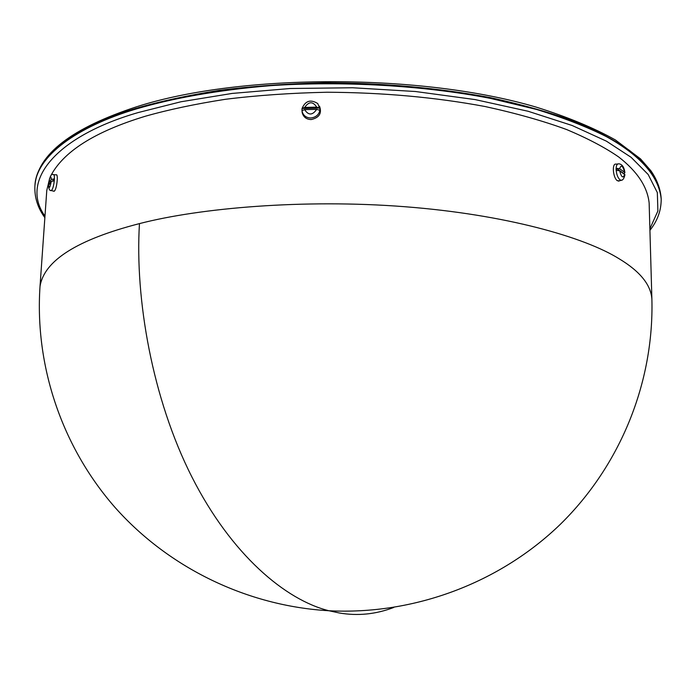 <?xml version="1.0" encoding="UTF-8"?>
<svg xmlns="http://www.w3.org/2000/svg" width="696" height="696" viewBox="0 0 696 696"><rect width="100%" height="100%" fill="white"/><g stroke="black" fill="none" stroke-linecap="round" stroke-linejoin="round"><path stroke-width="1.04" d="M651.891 299.297C654.014 381.974 620.762 465.085 560.41 524.245C499.78 582.943 414.137 615.133 328.93 610.749C285.621 600.022 231.368 554.921 191.861 476.89C152.346 398.921 134.798 298.958 139.461 223.607C199.943 207.956 303.473 198.865 404.672 206.703C505.896 214.516 584.562 237.162 619.196 258.816C640.111 271.431 651.012 284.934 651.891 299.297L649.142 202.988C647.419 186.754 637.266 171.416 618.683 156.974C605.233 147.639 587.903 138.504 566.701 129.569C543.15 120.921 515.936 113.248 485.077 106.523C435.487 97.275 382.817 92.516 327.077 92.237C291.102 92.994 257.189 95.352 225.33 99.302C195.263 104.008 168.615 109.646 145.368 116.232C94.63 131.666 62.953 151.789 50.347 176.601M49.738 178.019L46.789 190.373L40.011 286.482C44.039 260.608 77.195 239.65 139.461 223.607M622.154 179.977L621.11 180.299C622.763 180.421 624.042 178.567 624.947 174.739L619.666 170.79L616.456 170.381L616.404 168.328L619.623 168.736L624.599 172.251L624.895 172.669L623.842 173.722M619.562 180.795L617.369 180.725C612.967 178.019 611.645 162.76 616.169 164.16L617.743 163.951M616.404 168.328L623.825 173.539M301.994 110.673L302.055 108.472L304.691 107.419L316.724 107.141L319.934 108.063L319.882 110.264L316.671 109.35L304.63 109.629L301.994 110.673M319.499 106.149C322.083 113.239 319.299 117.711 311.155 119.555C306.449 119.399 303.465 117.119 302.195 112.709L302.064 111.369M302.055 108.472L319.934 108.063M49.373 183.883L48.737 182.944L51.382 179.42L54.105 178.916L53.975 180.899L51.243 181.404L48.598 185.38M53.792 174.67L56.115 174.861C58.447 173.304 56.959 188.137 54.619 190.878L53.636 191.156M52.618 180.899L54.105 178.916M40.011 286.482C34.661 365.696 61.779 446.754 115.127 507.549C168.841 567.988 247.263 606.042 328.93 610.749L339.248 612.967C357.727 616.134 375.901 614.298 393.753 607.46M44.866 217.665C37.723 207.878 34.4 197.333 34.904 186.023C36.166 156.496 76.351 126.872 136.277 108.95C171.816 98.449 217.3 90.08 270.231 85.686C342.284 80.814 423.055 85.391 490.21 98.336L536.477 109.429C563.917 117.902 587.224 126.976 606.407 136.625C640.729 155.678 658.99 176.523 661.2 199.143L661.174 198.517C659.373 181.586 648.846 165.578 629.584 150.501C615.577 140.714 597.516 131.135 575.401 121.756C550.823 112.7 522.426 104.644 490.202 97.605C438.428 87.931 383.47 82.989 325.328 82.772C287.831 83.624 252.509 86.147 219.37 90.349C188.103 95.326 160.419 101.294 136.32 108.245C76.395 126.185 36.209 155.843 34.948 185.397C37.662 154.268 71.697 128.012 137.051 106.627M649.873 228.819L657.894 210.975L657.328 192.601L648.159 174.478L631.098 157.305L606.416 141.166L572.164 125.498L528.081 111.256L475.107 99.589L415.503 91.515L352.611 87.757L290.284 88.505L232.142 93.429L180.899 101.781L138.095 112.587C57.533 135.833 19.062 180.125 44.97 216.143M618.457 181.151L621.11 180.299L620.066 179.881C617.778 177.802 616.456 174.296 616.091 169.38C616.108 165.57 617.039 163.708 618.892 163.804C622.198 164.239 624.199 167.197 624.895 172.669M624.651 174.287C623.138 178.681 621.467 177.515 619.666 170.79M619.623 168.736C621.154 164.378 622.816 165.544 624.599 172.251M302.064 108.454C305.387 100.763 310.616 99.128 317.741 103.539L320.073 109.298C319.351 114.414 316.254 117.311 310.773 117.981C306.197 117.824 303.299 115.606 302.064 111.325L301.942 109.716M316.671 109.35C312.487 115.432 308.476 115.527 304.63 109.629M304.691 107.419C308.867 101.346 312.878 101.259 316.724 107.141M48.659 183.144C49.903 176.227 51.443 173.382 53.279 174.626C54.201 174.452 54.566 176.219 54.358 179.925C53.914 184.675 53.061 188.094 51.817 190.165L50.878 190.443M51.243 181.404C49.982 187.937 49.103 189.103 48.598 184.91M48.737 182.944C49.99 176.427 50.869 175.253 51.382 179.42M34.904 186.023L34.948 185.397M649.916 230.333C657.468 220.867 661.226 210.47 661.2 199.143M137.747 106.41C241.764 73.341 422.289 73.332 536.416 107.193C567.571 116.989 593.914 127.916 615.447 139.974L640.511 158.871L650.925 170.798C657.12 179.855 660.539 189.094 661.174 198.517M302.02 108.724L302.195 112.709M54.149 191.287L51.365 190.565C49.694 190.965 48.737 189.155 48.52 185.127"/></g></svg>

